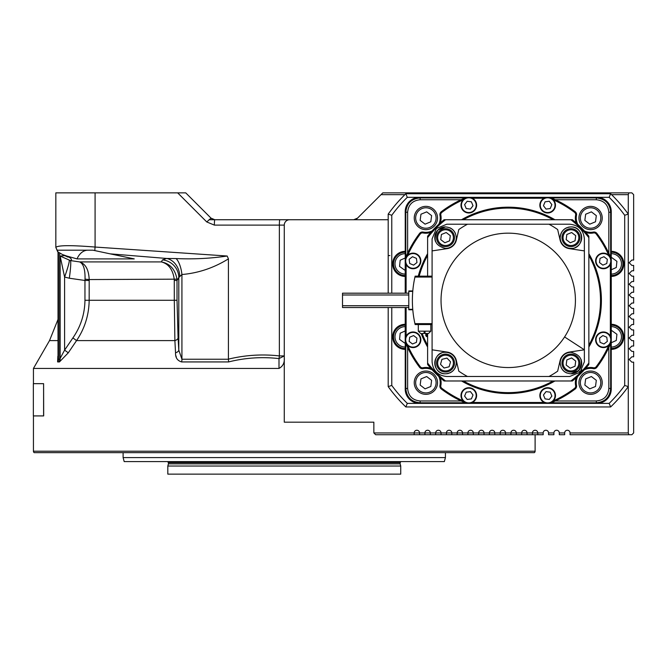<?xml version="1.0" encoding="UTF-8"?>
<svg xmlns="http://www.w3.org/2000/svg" width="667" height="667" viewBox="0 0 667 667"><rect width="100%" height="100%" fill="white"/><g stroke="black" fill="none" stroke-linecap="round" stroke-linejoin="round"><path stroke-width="1" d="M535.109 451.209A1.793 1.793 0 0 1 534.392 452.643L34.159 452.643A1.793 1.793 0 0 1 33.442 451.209L535.109 451.209L535.109 434.726M400.892 461.606A5.378 5.378 0 0 0 400.267 462.606A1.793 1.793 0 0 0 400.15 463.848L400.734 466.033L167.817 466.033L167.817 474.145L400.734 474.145L400.734 466.033M167.65 461.606A5.378 5.378 0 0 1 168.284 462.606A1.793 1.793 0 0 1 168.401 463.848L167.817 466.033M448.941 245.923A8.954 8.954 0 0 1 437.244 241.062A8.954 8.954 0 0 1 442.104 229.365A8.954 8.954 0 0 1 453.802 234.225A8.954 8.954 0 0 1 448.941 245.923M442.513 230.357A7.887 7.887 0 0 0 438.236 240.654A7.887 7.887 0 0 0 448.532 244.931A7.887 7.887 0 0 0 452.81 234.634A7.887 7.887 0 0 0 442.513 230.357M574.362 371.344A8.954 8.954 0 0 1 562.665 366.483A8.954 8.954 0 0 1 567.525 354.786A8.954 8.954 0 0 1 579.223 359.646A8.954 8.954 0 0 1 574.362 371.344M567.934 355.778A7.887 7.887 0 0 0 563.657 366.075A7.887 7.887 0 0 0 573.953 370.352A7.887 7.887 0 0 0 578.231 360.055A7.887 7.887 0 0 0 567.934 355.778M574.362 245.923A8.954 8.954 0 0 1 562.665 241.062A8.954 8.954 0 0 1 567.525 229.365A8.954 8.954 0 0 1 579.223 234.225A8.954 8.954 0 0 1 574.362 245.923M567.934 230.357A7.887 7.887 0 0 0 563.657 240.654A7.887 7.887 0 0 0 573.953 244.931A7.887 7.887 0 0 0 578.231 234.634A7.887 7.887 0 0 0 567.934 230.357M439.078 369.285A8.954 8.954 0 0 1 439.303 356.62A8.954 8.954 0 0 1 451.968 356.845A8.954 8.954 0 0 1 451.742 369.51A8.954 8.954 0 0 1 439.078 369.285M451.192 357.587A7.887 7.887 0 0 0 440.045 357.395A7.887 7.887 0 0 0 439.845 368.543A7.887 7.887 0 0 0 450.992 368.734A7.887 7.887 0 0 0 451.192 357.587M421.986 373.262A10.213 10.213 0 0 0 416.441 386.602A10.213 10.213 0 0 0 429.781 392.138A10.213 10.213 0 0 0 435.326 378.806A10.213 10.213 0 0 0 421.986 373.262M430.332 393.463A11.647 11.647 0 0 1 415.124 387.152A11.647 11.647 0 0 1 421.436 371.936A11.647 11.647 0 0 1 436.652 378.256A11.647 11.647 0 0 1 430.332 393.463M426.713 333.5L426.713 336.635L425.813 335.743L425.813 333.5M553.101 219.726A92.271 92.271 0 0 0 463.357 219.726M427.605 255.478A92.271 92.271 0 0 0 419.184 276.163M422.119 333.5A92.271 92.271 0 0 0 427.605 345.223M463.357 380.982A92.271 92.271 0 0 0 553.101 380.982M554.919 380.982A93.163 93.163 0 0 1 461.547 380.982M427.605 347.04A93.163 93.163 0 0 1 421.16 333.5M418.259 276.163A93.163 93.163 0 0 1 427.605 253.668M461.547 219.726A93.163 93.163 0 0 1 554.919 219.726M430.782 232.424A15.233 15.233 0 0 1 422.953 232.95A2.685 2.685 0 0 0 420.285 233.967A110.188 110.188 0 0 0 407.704 255.236A7.812 7.812 0 0 1 420.268 263.915A7.812 7.812 0 0 1 406.111 264.507L406.111 293.188M461.589 208.162A7.812 7.812 0 0 1 465.816 197.957A7.812 7.812 0 0 1 476.03 202.184A7.812 7.812 0 0 1 471.794 212.389A7.812 7.812 0 0 1 461.589 208.162A7.812 7.812 0 0 1 465.816 197.957A7.812 7.812 0 0 1 476.03 202.184A7.812 7.812 0 0 0 472.386 198.232L544.08 198.232M540.437 202.184A7.812 7.812 0 0 1 550.65 197.957A7.812 7.812 0 0 1 554.877 208.162A7.812 7.812 0 0 1 544.664 212.389A7.812 7.812 0 0 1 540.437 202.184A7.812 7.812 0 0 1 550.65 197.957A7.812 7.812 0 0 1 554.877 208.162A7.812 7.812 0 0 0 553.352 199.825A110.188 110.188 0 0 1 574.62 212.406A2.685 2.685 0 0 1 575.638 215.074A15.233 15.233 0 0 0 576.163 222.903M585.684 368.284A15.233 15.233 0 0 1 593.513 367.759A2.685 2.685 0 0 0 596.181 366.742A110.188 110.188 0 0 0 608.763 345.473A7.812 7.812 0 0 1 596.198 336.793A7.812 7.812 0 0 1 610.355 336.201L610.355 264.507A7.812 7.812 0 0 1 596.198 263.915A7.812 7.812 0 0 1 608.763 255.236A110.188 110.188 0 0 0 596.181 233.967A2.685 2.685 0 0 0 593.513 232.95A15.233 15.233 0 0 1 585.684 232.424M461.589 392.546A7.812 7.812 0 0 0 465.816 402.751A7.812 7.812 0 0 0 476.03 398.524A7.812 7.812 0 0 1 465.816 402.751A7.812 7.812 0 0 1 461.589 392.546A7.812 7.812 0 0 1 471.794 388.319A7.812 7.812 0 0 1 472.386 402.476L544.08 402.476A7.812 7.812 0 0 1 544.664 388.319A7.812 7.812 0 0 1 553.352 400.884A110.188 110.188 0 0 0 574.62 388.302A2.685 2.685 0 0 0 575.638 385.634A15.233 15.233 0 0 1 576.163 377.805M416.041 346.998A7.812 7.812 0 0 1 405.836 342.771A7.812 7.812 0 0 1 410.063 332.558A7.812 7.812 0 0 1 420.268 336.793A7.812 7.812 0 0 1 416.041 346.998A7.812 7.812 0 0 1 405.836 342.771A7.812 7.812 0 0 1 410.063 332.558A7.812 7.812 0 0 1 420.268 336.793A7.812 7.812 0 0 1 407.704 345.473A110.188 110.188 0 0 0 420.285 366.742A2.685 2.685 0 0 0 422.953 367.759A15.233 15.233 0 0 1 430.782 368.284M416.041 253.71A7.812 7.812 0 0 1 420.268 263.915A7.812 7.812 0 0 1 410.063 268.151A7.812 7.812 0 0 1 405.836 257.937A7.812 7.812 0 0 1 416.041 253.71A7.812 7.812 0 0 0 405.836 257.937A7.812 7.812 0 0 0 410.063 268.151M606.403 268.151A7.812 7.812 0 0 1 596.198 263.915A7.812 7.812 0 0 1 600.425 253.71A7.812 7.812 0 0 1 610.63 257.937A7.812 7.812 0 0 1 606.403 268.151A7.812 7.812 0 0 0 610.63 257.937A7.812 7.812 0 0 0 600.425 253.71M600.425 346.998A7.812 7.812 0 0 1 596.198 336.793A7.812 7.812 0 0 1 606.403 332.558A7.812 7.812 0 0 1 610.63 342.771A7.812 7.812 0 0 1 600.425 346.998A7.812 7.812 0 0 0 610.63 342.771A7.812 7.812 0 0 0 606.403 332.558M540.437 398.524A7.812 7.812 0 0 1 544.664 388.319A7.812 7.812 0 0 1 554.877 392.546A7.812 7.812 0 0 1 550.65 402.751A7.812 7.812 0 0 1 540.437 398.524A7.812 7.812 0 0 0 550.65 402.751A7.812 7.812 0 0 0 554.877 392.546M432.141 369.81A14.332 14.332 0 0 0 423.12 368.634A3.585 3.585 0 0 1 419.576 367.284A111.081 111.081 0 0 1 405.478 342.563A3.585 3.585 0 0 1 405.211 341.204L405.211 307.52M584.317 230.899A14.332 14.332 0 0 0 593.338 232.074A3.585 3.585 0 0 1 596.89 233.425A111.081 111.081 0 0 1 610.989 258.146A3.585 3.585 0 0 1 611.255 259.505L611.255 341.204A3.585 3.585 0 0 1 610.989 342.563A111.081 111.081 0 0 1 596.89 367.284A3.585 3.585 0 0 1 593.338 368.634A14.332 14.332 0 0 0 584.317 369.81M577.689 376.438A14.332 14.332 0 0 0 576.513 385.459A3.585 3.585 0 0 1 575.162 389.011A111.081 111.081 0 0 1 550.442 403.11A3.585 3.585 0 0 1 549.083 403.377L609.171 403.377A144.23 144.23 0 0 0 624.696 385.443L624.696 215.266A144.23 144.23 0 0 0 609.171 197.332L549.083 197.332A3.585 3.585 0 0 1 550.442 197.599A111.081 111.081 0 0 1 575.162 211.697A3.585 3.585 0 0 1 576.513 215.241A14.332 14.332 0 0 0 577.689 224.27M595.031 393.463A11.647 11.647 0 0 1 579.815 387.152A11.647 11.647 0 0 1 586.135 371.936A11.647 11.647 0 0 1 601.342 378.256A11.647 11.647 0 0 1 595.031 393.463M586.685 373.262A10.213 10.213 0 0 0 581.14 386.602A10.213 10.213 0 0 0 594.48 392.138A10.213 10.213 0 0 0 600.017 378.806A10.213 10.213 0 0 0 586.685 373.262M595.031 228.773A11.647 11.647 0 0 1 579.815 222.453A11.647 11.647 0 0 1 586.135 207.245A11.647 11.647 0 0 1 601.342 213.557A11.647 11.647 0 0 1 595.031 228.773M586.685 208.563A10.213 10.213 0 0 0 581.14 221.903A10.213 10.213 0 0 0 594.48 227.447A10.213 10.213 0 0 0 600.017 214.107A10.213 10.213 0 0 0 586.685 208.563M430.332 228.773A11.647 11.647 0 0 1 415.124 222.453A11.647 11.647 0 0 1 421.436 207.245A11.647 11.647 0 0 1 436.652 213.557A11.647 11.647 0 0 1 430.332 228.773M421.986 208.563A10.213 10.213 0 0 0 416.441 221.903A10.213 10.213 0 0 0 429.781 227.447A10.213 10.213 0 0 0 435.326 214.107A10.213 10.213 0 0 0 421.986 208.563M388.728 255.561L389.912 255.561M388.194 219.726L289.645 219.726A5.378 5.378 0 0 0 284.275 225.104L284.275 357.787C284.701 362.74 282.941 366.291 278.998 368.434L33.442 368.434L33.442 383.667M356.687 218.834L353.718 219.726L209.063 219.726M75.263 250.183L74.646 250.183M353.718 219.726L357.512 218.151A5.378 5.378 0 0 1 353.718 219.726L214.832 219.726L211.03 218.151L185.734 192.855L55.836 192.855L55.836 247.407C57.837 245.231 70.927 245.114 95.089 247.048L95.089 192.855M388.194 293.188L388.194 214.107A147.816 147.816 0 0 1 405.844 193.747L610.622 193.747A147.816 147.816 0 0 1 628.272 214.107L628.272 194.647L628.931 192.855L631.857 192.855L633.65 194.647L633.65 260.038L631.857 260.038L629.173 262.731L631.857 265.416L633.65 265.416L633.65 270.794L631.857 270.794L629.173 273.478L631.857 276.163L633.65 276.163L633.65 281.541L631.857 281.541L629.173 284.225L631.857 286.918L633.65 286.918L633.65 292.288L631.857 292.288L629.173 294.981L631.857 297.665L633.65 297.665L633.65 303.043L631.857 303.043L629.173 305.728L631.857 308.412L633.65 308.412L633.65 313.79L631.857 313.79L629.173 316.483L631.857 319.168L633.65 319.168L633.65 324.546L631.857 324.546L629.173 327.23L631.857 329.915L633.65 329.915L633.65 335.293L631.857 335.293L629.173 337.977L631.857 340.67L633.65 340.67L633.65 346.04L631.857 346.04L629.173 348.733L631.857 351.417L633.65 351.417L633.65 356.795L631.857 356.795L629.173 359.48L631.857 362.164L633.65 362.164L633.65 432.941L631.857 434.726L570.043 434.726L570.043 432.941L628.272 432.941L628.931 434.726M43.597 383.667L43.68 415.916L33.35 415.916L33.35 383.667L43.597 383.667L43.597 415.916M33.442 415.916L33.442 451.209M373.853 422.186L284.275 422.186L373.853 422.186L373.853 432.941L414.174 432.941A2.685 2.685 0 0 1 416.858 430.248A2.685 2.685 0 0 1 419.543 432.941L424.921 432.941A2.685 2.685 0 0 1 427.605 430.248A2.685 2.685 0 0 1 430.298 432.941L435.668 432.941A2.685 2.685 0 0 1 438.361 430.248A2.685 2.685 0 0 1 441.045 432.941L446.423 432.941A2.685 2.685 0 0 1 449.108 430.248A2.685 2.685 0 0 1 451.792 432.941L457.17 432.941A2.685 2.685 0 0 1 459.855 430.248A2.685 2.685 0 0 1 462.548 432.941L467.917 432.941A2.685 2.685 0 0 1 470.61 430.248A2.685 2.685 0 0 1 473.295 432.941L478.673 432.941A2.685 2.685 0 0 1 481.357 430.248A2.685 2.685 0 0 1 484.042 432.941L489.42 432.941A2.685 2.685 0 0 1 492.104 430.248A2.685 2.685 0 0 1 494.797 432.941L500.167 432.941A2.685 2.685 0 0 1 502.86 430.248A2.685 2.685 0 0 1 505.544 432.941L510.922 432.941A2.685 2.685 0 0 1 513.607 430.248A2.685 2.685 0 0 1 516.291 432.941L521.669 432.941A2.685 2.685 0 0 1 524.362 430.248A2.685 2.685 0 0 1 527.047 432.941L532.424 432.941A2.685 2.685 0 0 1 535.109 430.248A2.685 2.685 0 0 1 537.794 432.941L543.171 432.941A2.685 2.685 0 0 1 545.856 430.248A2.685 2.685 0 0 1 548.549 432.941L553.918 432.941A2.685 2.685 0 0 1 556.611 430.248A2.685 2.685 0 0 1 559.296 432.941L564.674 432.941A2.685 2.685 0 0 1 567.359 430.248A2.685 2.685 0 0 1 570.043 432.941M55.836 247.39L58.021 252.068L58.021 357.754L58.463 359.238L58.021 357.754M123.112 452.643L123.112 457.595L445.431 457.595L445.431 452.643M123.112 457.595L124.187 461.606L444.355 461.606L445.431 457.595M611.547 194.647L628.272 194.647M62.348 192.855L61.706 192.855M628.931 192.855L382.816 192.855L357.512 218.151M381.024 194.647L404.919 194.647M628.272 432.941L628.272 386.602A147.816 147.816 0 0 1 610.622 406.962L405.844 406.962A147.816 147.816 0 0 1 388.194 386.602L388.194 307.52M212.79 219.326L211.03 218.151L206.762 221.953L214.365 225.104A5.378 0.467 -90 0 1 214.832 219.726M553.918 432.941L553.918 434.726L548.549 434.726L548.549 432.941M532.424 434.726L532.424 432.941L537.794 432.941L537.794 434.726L375.646 434.726L373.853 432.941M543.171 432.941L543.171 434.726L537.794 434.726M521.669 434.726L521.669 432.941L527.047 432.941L527.047 434.726M510.922 434.726L510.922 432.941L516.291 432.941L516.291 434.726M500.167 434.726L500.167 432.941L505.544 432.941L505.544 434.726M489.42 434.726L489.42 432.941L494.797 432.941L494.797 434.726M478.673 434.726L478.673 432.941L484.042 432.941L484.042 434.726M467.917 434.726L467.917 432.941L473.295 432.941L473.295 434.726M457.17 434.726L457.17 432.941L462.548 432.941L462.548 434.726M446.423 434.726L446.423 432.941L451.792 432.941L451.792 434.726M435.668 434.726L435.668 432.941L441.045 432.941L441.045 434.726M424.921 434.726L424.921 432.941L430.298 432.941L430.298 434.726M414.174 434.726L414.174 432.941L419.543 432.941L419.543 434.726M564.674 432.941L564.674 434.726L559.296 434.726L559.296 432.941M65.091 255.586L60.138 256.061L60.138 359.255A5.378 4.927 94.2 0 1 59.446 361.939L68.284 352.81L59.446 361.939L57.804 361.931L58.021 355.728M175.921 355.778L176.321 357.254M278.998 368.434L278.998 358.604C262.006 356.662 245.214 357.77 228.623 361.931L181.624 361.931C177.364 360.672 175.338 357.629 175.538 352.793L174.887 340.595A5.378 3.035 176.6 0 0 178.081 337.911L178.806 350.108A5.378 3.01 -3.4 0 1 175.538 352.793M76.555 340.595L68.284 352.81L64.599 350.125L72.903 337.911L76.555 340.595C84.734 328.498 88.944 315.057 89.17 300.283L174.304 300.283L174.887 340.595L76.555 340.595M57.854 356.211L57.604 361.906M278.998 358.604L284.275 355.911L279.365 355.911L278.998 358.604M69.243 260.363A17.917 1.467 -70.1 0 1 64.599 277.047L60.138 256.061L70.46 260.589A17.917 1.542 -81.7 0 1 69.318 278.231L64.599 277.047L64.599 350.125L59.705 359.238A5.378 4.902 -90 0 1 59.055 361.931M174.304 280.474L177.022 280.474L177.022 300.283L174.304 300.283L174.27 279.556C172.961 269.701 168.651 263.815 161.339 261.906L162.473 259.897A17.917 17.659 -149.2 0 1 178.806 277.547L177.022 280.474L176.972 279.165C175.213 269.368 170.01 263.615 161.339 261.906L79.59 261.906C83.425 263.615 85.243 269.368 85.034 279.165L89.195 279.556C88.753 269.701 85.551 263.815 79.59 261.906L70.46 260.589C72.52 259.63 71.244 258.112 66.617 256.011L62.456 254.527L57.712 251.776L57.412 250.183L92.888 250.183L110.105 253.844L166.65 258.462L176.146 258.563A17.917 7.395 82.9 0 1 181.924 274.521L181.924 359.238L228.422 359.238L228.422 258.871C213.807 267.909 198.307 273.12 181.924 274.521L178.806 277.547L178.806 350.108L181.924 359.238A5.378 2.234 -90 0 1 181.624 361.931M228.422 359.238L228.623 361.931M228.422 359.146C245.264 355.061 262.248 353.985 279.365 355.911L279.365 225.104A5.378 0.467 -90 0 1 279.84 219.726M60.138 359.255L59.705 359.238L59.705 253.243M228.422 258.871L227.18 256.02L95.089 247.048A5.378 0.467 -84.2 0 0 94.856 250.258M72.903 337.911C80.724 326.597 84.742 314.049 84.959 300.283L89.17 300.283L89.195 279.556L176.972 279.165M177.022 300.283L178.081 337.911M67.35 256.345L67.884 257.078L62.456 254.527M176.146 258.563C193.372 259.355 210.38 258.504 227.18 256.02M85.034 279.165L84.959 280.474L89.17 280.474M162.473 259.897L166.65 258.462A17.917 14.507 -97.9 0 1 179.79 276.105M87.902 250.183A17.917 12.673 -90 0 0 77.038 258.896L66.617 256.011M110.105 253.844L134.242 258.896L77.038 258.896M426.697 211.856L420.96 214.224L420.152 220.377L425.071 224.162L430.807 221.786L431.624 215.633L426.697 211.856M591.396 211.856L585.659 214.224L584.842 220.377L589.77 224.162L595.506 221.786L596.315 215.633L591.396 211.856M591.396 376.547L585.659 378.923L584.842 385.076L589.77 388.853L595.506 386.485L596.315 380.332L591.396 376.547M581.907 369.968A14.691 14.691 0 0 1 580.073 372.194L584.375 361.806L584.375 238.903C583.508 229.99 578.614 225.096 569.685 224.212L446.782 224.212L436.393 228.514L432.091 238.903L432.091 349.808L447.182 352.076C451.951 353.018 455.011 355.844 456.345 360.555L458.804 371.169A86.36 86.36 0 0 0 467.492 376.496L548.974 376.496A86.36 86.36 0 0 0 557.662 371.169L560.122 360.555C561.439 355.87 564.49 353.043 569.284 352.076L584.375 349.808L564.582 336.943A67.184 67.184 0 0 1 471.636 356.703A67.184 67.184 0 0 1 451.884 263.757A67.184 67.184 0 0 1 544.822 244.005A67.184 67.184 0 0 1 564.582 336.943M570.919 380.982A102.126 102.126 0 0 0 588.861 363.04L588.861 364.482A103.018 103.018 0 0 1 572.361 380.982L444.097 380.982A103.018 103.018 0 0 1 427.605 364.482L427.605 333.5M588.861 237.669A102.126 102.126 0 0 0 570.919 219.726L572.361 219.726A103.018 103.018 0 0 1 588.861 236.218L588.861 363.04M445.548 219.726A102.126 102.126 0 0 0 427.605 237.669L427.605 236.218A103.018 103.018 0 0 1 444.097 219.726L570.919 219.726M427.605 276.163L427.605 237.669M427.605 363.04A102.126 102.126 0 0 0 445.548 380.982M438.778 224.27A14.332 14.332 0 0 0 439.953 215.241A3.585 3.585 0 0 1 441.304 211.697A111.081 111.081 0 0 1 466.025 197.599A3.585 3.585 0 0 1 467.384 197.332L407.295 197.332A144.23 144.23 0 0 0 391.771 215.266L391.771 293.188M391.771 307.52L391.771 385.443A144.23 144.23 0 0 0 407.295 403.377L467.384 403.377A3.585 3.585 0 0 1 466.025 403.11A111.081 111.081 0 0 1 441.304 389.011A3.585 3.585 0 0 1 439.953 385.459A14.332 14.332 0 0 0 438.778 376.438M405.211 324.295A12.54 12.54 0 0 0 392.671 336.835A12.54 12.54 0 0 0 405.211 349.375M405.211 251.334A12.54 12.54 0 0 0 392.671 263.874A12.54 12.54 0 0 0 405.211 276.413M611.255 276.413A12.54 12.54 0 0 0 623.795 263.874A12.54 12.54 0 0 0 611.255 251.334M611.255 349.375A12.54 12.54 0 0 0 623.795 336.835A12.54 12.54 0 0 0 611.255 324.295M611.255 269.768L616.291 267.5L616.917 261.331L611.881 257.695L611.255 257.979M611.255 274.087A10.213 10.213 0 0 0 621.419 264.899A10.213 10.213 0 0 0 611.255 253.66M611.255 252.226A11.647 11.647 0 0 1 622.845 265.049A11.647 11.647 0 0 1 611.255 275.521M611.255 342.73L616.291 340.47L616.917 334.292L611.881 330.665L611.255 330.94M611.255 347.048A10.213 10.213 0 0 0 621.419 337.869A10.213 10.213 0 0 0 611.255 326.622M611.255 325.188A11.647 11.647 0 0 1 622.845 338.011A11.647 11.647 0 0 1 611.255 348.482M405.211 330.94L400.175 333.208L399.55 339.378L404.586 343.013L405.211 342.73M405.211 326.622A10.213 10.213 0 0 0 395.047 335.801A10.213 10.213 0 0 0 405.211 347.048M405.211 348.482A11.647 11.647 0 0 1 393.622 335.659A11.647 11.647 0 0 1 405.211 325.188M624.696 215.266L628.272 214.107L628.272 386.602L624.696 385.443M609.171 197.332L610.622 193.747M407.295 197.332L405.844 193.747M610.622 406.962L609.171 403.377M391.771 215.266L388.194 214.107M405.844 406.962L407.295 403.377M391.771 385.443L388.194 386.602M405.211 257.979L400.175 260.238L399.55 266.416L404.586 270.043L405.211 269.76M405.211 253.66A10.213 10.213 0 0 0 395.047 262.84A10.213 10.213 0 0 0 405.211 274.087M405.211 275.521A11.647 11.647 0 0 1 393.622 262.698A11.647 11.647 0 0 1 405.211 252.226M440.303 377.805A15.233 15.233 0 0 1 440.829 385.634A2.685 2.685 0 0 0 441.846 388.302A110.188 110.188 0 0 0 463.115 400.884M588.861 253.668A93.163 93.163 0 0 1 588.861 347.04M588.861 345.223A92.271 92.271 0 0 0 588.861 255.478M416.967 262.548L416.416 258.354L412.498 256.728L409.138 259.305L409.696 263.507L413.607 265.132L416.967 262.548M470.427 209.088L473.011 205.728L471.386 201.818L467.183 201.259L464.607 204.619L466.233 208.538L470.427 209.088M546.04 209.088L550.233 208.538L551.859 204.619L549.274 201.259L545.081 201.818L543.455 205.728L546.04 209.088M599.5 262.548L602.86 265.132L606.77 263.507L607.329 259.305L603.968 256.728L600.05 258.354L599.5 262.548M599.5 338.161L600.05 342.354L603.968 343.98L607.329 341.396L606.77 337.202L602.86 335.576L599.5 338.161M546.04 391.621L543.455 394.981L545.081 398.891L549.274 399.45L551.859 396.09L550.233 392.171L546.04 391.621M470.427 391.621L466.233 392.171L464.607 396.09L467.183 399.45L471.386 398.891L473.011 394.981L470.427 391.621M416.967 338.161L413.607 335.576L409.696 337.202L409.138 341.396L412.498 343.98L416.416 342.354L416.967 338.161M405.211 293.188L405.211 259.505A3.585 3.585 0 0 1 405.478 258.146A111.081 111.081 0 0 1 419.576 233.425A3.585 3.585 0 0 1 423.12 232.074A14.332 14.332 0 0 0 432.141 230.899M406.111 307.52L406.111 336.201M549.416 403.36L419.543 403.377C410.914 402.451 406.136 397.674 405.228 389.028L405.803 388.452L405.803 343.338M463.115 199.825A110.188 110.188 0 0 0 441.846 212.406A2.685 2.685 0 0 0 440.829 215.074A15.233 15.233 0 0 1 440.303 222.903M405.828 257.304L405.803 212.256L405.228 211.681C406.136 203.035 410.914 198.257 419.56 197.349L596.923 197.332C605.553 198.257 610.33 203.035 611.239 211.681L610.664 212.256L610.664 257.37M607.879 349.458L608.796 345.581M463.006 199.792L459.129 200.709M557.337 200.709L553.46 199.792M405.828 343.405L405.803 344.314M465.182 402.76L420.135 402.785C411.389 401.976 406.612 397.198 405.803 388.452L407.629 388.452C408.371 396.048 412.54 400.217 420.135 400.959L461.13 400.959M610.639 343.405L610.664 388.452C609.855 397.198 605.077 401.976 596.331 402.785L552.193 402.785M610.639 257.304L610.664 256.395M466.4 197.957L463.44 198.699M552.193 197.957L551.292 197.957L552.193 197.957M464.274 197.957L465.174 197.957L464.274 197.957M407.629 347.457L407.629 388.452M555.336 400.959L596.331 400.959C603.927 400.217 608.096 396.048 608.838 388.452L608.838 347.457M608.838 253.252L608.838 212.256C608.096 204.661 603.927 200.492 596.331 199.75L555.336 199.75M461.13 199.75L420.135 199.75C412.54 200.492 408.371 204.661 407.629 212.256L407.629 253.252M407.629 212.256L405.803 212.256C406.612 203.51 411.389 198.733 420.135 197.924L465.249 197.924M405.803 256.395L405.803 257.37M464.274 402.785L465.249 402.785M610.664 344.314L610.664 343.338M551.217 197.924L596.331 197.924C605.077 198.733 609.855 203.51 610.664 212.256L608.838 212.256M405.228 211.681L405.228 259.171M405.228 341.537L405.228 389.028M405.369 341.204L405.211 389.044A14.332 14.332 0 0 0 419.543 403.377L467.05 403.36M608.838 388.452L610.664 388.452L611.239 389.028C610.33 397.674 605.553 402.451 596.907 403.36A14.332 14.332 0 0 0 611.255 389.044L611.097 341.204M611.239 389.028L611.239 341.537M611.239 259.171L611.239 211.681M611.097 259.505L611.255 211.664A14.332 14.332 0 0 0 596.923 197.332L549.416 197.349M467.05 197.349L419.56 197.349A14.332 14.332 0 0 0 405.211 211.664L405.369 259.505M426.697 376.547L420.96 378.923L420.152 385.076L425.071 388.853L430.807 386.485L431.624 380.332L426.697 376.547M450.542 361.814L446.948 358.096L441.929 359.346L440.503 364.315L444.097 368.034L449.116 366.783L450.542 361.814M571.627 232.516L566.842 234.492L566.166 239.62L570.268 242.771L575.046 240.795L575.721 235.668L571.627 232.516M571.627 357.937L566.842 359.913L566.166 365.041L570.268 368.192L575.046 366.216L575.721 361.089L571.627 357.937M412.565 294.022L412.79 290.945L408.796 290.945L408.796 309.763L412.79 309.763L412.756 309.313L412.79 309.763M412.615 307.487L412.531 306.053M408.796 307.52L342.505 307.52L342.505 293.188L408.796 293.188M426.805 333.5L425.012 333.5L428.506 333.5L425.012 333.5L425.012 331.174L424.112 331.174L424.112 333.5L422.319 333.5M412.431 303.777L412.448 304.26M412.615 307.445L412.565 306.695M571.052 352.309A10.747 10.747 0 0 0 560.188 363.173C560.905 369.626 564.49 373.178 570.944 373.812L578.539 370.66C583.917 361.147 581.424 355.036 571.052 352.309A81.524 81.524 0 0 0 571.527 351.742M560.997 367.15A10.747 10.747 0 0 0 561.739 368.626M562.048 369.101A10.747 10.747 0 0 0 566.808 372.986M571.052 248.391C584.617 249.016 584.992 226.388 570.944 226.897C564.49 227.53 560.905 231.074 560.188 237.535A10.747 10.747 0 0 0 570.944 248.399A10.747 10.747 0 0 0 571.052 248.391A81.524 81.524 0 0 1 571.527 248.966M569.751 226.963A10.747 10.747 0 0 0 567.834 227.355M566.808 227.722A10.747 10.747 0 0 0 560.188 237.535A81.524 81.524 0 0 0 559.355 236.852M437.919 230.04C432.549 239.561 435.042 245.673 445.414 248.391A10.747 10.747 0 0 0 445.523 248.399A10.747 10.747 0 0 0 456.27 237.535C455.561 231.074 451.976 227.53 445.523 226.897L437.919 230.04M445.523 226.897A10.747 10.747 0 0 0 435.509 241.546M445.523 352.309A10.747 10.747 0 0 0 445.414 352.309C431.849 351.692 431.474 374.32 445.523 373.812C451.976 373.178 455.561 369.635 456.27 363.173A10.747 10.747 0 0 0 445.523 352.309M441.446 353.118A10.747 10.747 0 0 0 436.018 358.046M435.734 358.629A10.747 10.747 0 0 0 445.523 373.812M445.414 248.391A81.524 81.524 0 0 0 444.939 248.966M584.375 250.9L569.284 248.633A11.106 11.106 0 0 1 561.347 243.247M561.339 243.23A11.106 11.106 0 0 1 560.122 240.153L557.662 229.54A86.36 86.36 0 0 0 548.974 224.212M560.122 360.555A11.106 11.106 0 0 1 563.382 354.927M563.398 354.911A11.106 11.106 0 0 1 569.284 352.076M559.355 363.857A81.524 81.524 0 0 0 560.188 363.173M447.182 352.076A11.106 11.106 0 0 1 455.119 357.462M455.127 357.479A11.106 11.106 0 0 1 456.345 360.555M444.939 351.742A81.524 81.524 0 0 0 445.414 352.309M455.336 367.459A10.747 10.747 0 0 0 456.27 363.173A81.524 81.524 0 0 0 457.112 363.857M432.091 349.808L432.091 361.806C432.95 370.719 437.852 375.613 446.782 376.496L467.492 376.496M457.112 236.852A81.524 81.524 0 0 0 456.27 237.535M548.974 376.496L569.685 376.496L580.073 372.194L578.539 370.66M467.492 224.212A86.36 86.36 0 0 0 458.804 229.54L456.345 240.153A11.106 11.106 0 0 1 453.085 245.781M453.068 245.798A11.106 11.106 0 0 1 447.182 248.633L432.091 250.9M446.707 373.745A10.747 10.747 0 0 0 448.633 373.353M449.658 372.986A10.747 10.747 0 0 0 451.442 372.036M451.467 372.019A10.747 10.747 0 0 0 455.202 367.742M455.469 233.558A10.747 10.747 0 0 0 454.727 232.083M454.535 231.774A10.747 10.747 0 0 0 451.651 228.814M451.451 228.673A10.747 10.747 0 0 0 449.658 227.722M575.021 247.59A10.747 10.747 0 0 0 580.448 242.663M580.732 242.079A10.747 10.747 0 0 0 570.944 226.897M570.944 373.812A10.747 10.747 0 0 0 580.957 359.163M456.345 240.153C455.027 244.839 451.976 247.665 447.182 248.633M569.284 248.633C564.515 247.69 561.456 244.864 560.122 240.153M432.091 276.163L415.132 276.163A107.504 107.504 0 0 0 414.932 277.063L432.091 277.063M414.932 277.063A107.504 107.504 0 0 0 414.932 323.645L432.091 323.645M414.932 323.645A107.504 107.504 0 0 0 415.132 324.546L432.091 324.546M412.715 291.838L412.748 291.421M446.198 232.516L441.421 234.492L440.737 239.62L444.839 242.771L449.625 240.795L450.3 235.668L446.198 232.516M400.267 462.606L168.284 462.606M400.15 463.848L168.401 463.848M410.238 267.734A7.362 7.362 0 0 0 419.86 263.748A7.362 7.362 0 0 0 415.875 254.127A7.362 7.362 0 0 0 406.253 258.112A7.362 7.362 0 0 0 410.238 267.734M462.006 207.996A7.362 7.362 0 0 0 471.627 211.981A7.362 7.362 0 0 0 475.613 202.359A7.362 7.362 0 0 0 465.991 198.374A7.362 7.362 0 0 0 462.006 207.996M540.854 202.359A7.362 7.362 0 0 0 544.839 211.981A7.362 7.362 0 0 0 554.46 207.996A7.362 7.362 0 0 0 550.475 198.374A7.362 7.362 0 0 0 540.854 202.359M600.592 254.127A7.362 7.362 0 0 0 596.606 263.748A7.362 7.362 0 0 0 606.228 267.734A7.362 7.362 0 0 0 610.213 258.112A7.362 7.362 0 0 0 600.592 254.127M606.228 332.975A7.362 7.362 0 0 0 596.606 336.96A7.362 7.362 0 0 0 600.592 346.582A7.362 7.362 0 0 0 610.213 342.596A7.362 7.362 0 0 0 606.228 332.975M554.46 392.713A7.362 7.362 0 0 0 544.839 388.728A7.362 7.362 0 0 0 540.854 398.349A7.362 7.362 0 0 0 550.475 402.334A7.362 7.362 0 0 0 554.46 392.713M475.613 398.349A7.362 7.362 0 0 0 471.627 388.728A7.362 7.362 0 0 0 462.006 392.713A7.362 7.362 0 0 0 465.991 402.334A7.362 7.362 0 0 0 475.613 398.349M415.875 346.582A7.362 7.362 0 0 0 419.86 336.96A7.362 7.362 0 0 0 410.238 332.975A7.362 7.362 0 0 0 406.253 342.596A7.362 7.362 0 0 0 415.875 346.582M422.953 367.759L423.12 368.634M576.513 385.459L575.638 385.634M596.89 367.284L596.181 366.742M284.275 357.787L284.275 422.186M58.021 340.595L49.516 340.595L33.442 368.434M177.664 192.855L206.762 221.953M214.365 225.104L284.275 225.104M58.463 252.426L58.463 359.238A5.378 4.927 -90 0 1 57.804 361.931M58.463 359.238L59.705 359.238M84.959 300.283L84.959 280.474L69.318 278.231M593.338 368.634L593.513 367.759M440.829 385.634L439.953 385.459M420.285 366.742L419.576 367.284M441.846 388.302L441.304 389.011M575.162 389.011L574.62 388.302M441.846 212.406L441.304 211.697M440.829 215.074L439.953 215.241M422.953 232.95L423.12 232.074M420.285 233.967L419.576 233.425M593.338 232.074L593.513 232.95M596.89 233.425L596.181 233.967M576.513 215.241L575.638 215.074M575.162 211.697L574.62 212.406M552.193 197.949L551.284 197.949M465.182 197.949L464.274 197.949M420.135 199.75L420.135 197.924L419.56 197.349M420.135 400.959L420.135 402.785L419.56 403.36M596.331 400.959L596.331 402.785L596.907 403.36M596.331 199.75L596.331 197.924L596.907 197.349M425.012 331.174L430.832 331.174L430.832 324.546M418.292 324.546L418.292 331.174L424.112 331.174M426.713 336.635L427.605 336.635M49.516 340.595L58.021 319.393M57.704 251.776L55.836 247.407M408.796 309.313L412.756 309.313M342.505 305.728L408.796 305.728M342.505 294.981L408.796 294.981M408.796 291.396L412.756 291.396M430.832 331.174L428.506 333.5M418.292 331.174L420.619 333.5"/></g></svg>
